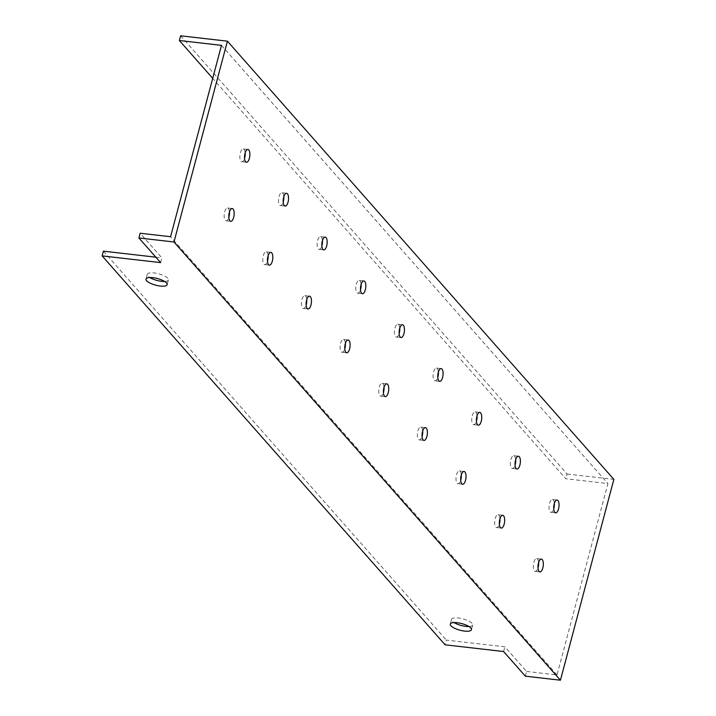 <?xml version="1.0" encoding="UTF-8"?>
<svg xmlns="http://www.w3.org/2000/svg" width="716" height="716" viewBox="0 0 716 716"><rect width="100%" height="100%" fill="white"/><g stroke="black" fill="none" stroke-linecap="round" stroke-linejoin="round"><path stroke-width="0.54" stroke-dasharray="3.58 2.69" d="M160.626 262.602L161.888 257.876L140.148 233.228M155.855 257.187L161.888 257.876M525.338 676.173L526.591 671.447L504.861 646.799L446.363 640.095L445.11 644.821M503.599 651.524L504.861 646.799M526.591 671.447L557.012 674.937L607.929 483.577L565.81 478.744L212.715 78.33M180.629 35.8L567.072 474.019L565.81 478.744M567.072 474.019L613.863 479.389M103.39 251.164L446.363 640.095M557.012 674.937L170.569 236.719M164.599 281.46A10.937 3.419 -165.1 0 0 168.403 279.938A10.937 3.419 -165.1 0 0 154.137 272.939A10.937 3.419 -165.1 0 0 147.263 274.317A10.937 3.419 -165.1 0 0 149.805 277.522M468.89 626.518A10.937 3.419 -165.1 0 0 472.685 624.996A10.937 3.419 -165.1 0 0 458.419 617.989A10.937 3.419 -165.1 0 0 451.545 619.367A10.937 3.419 -165.1 0 0 454.087 622.58M245.176 152.902A6.435 2.595 96.5 0 0 243.261 148.937A6.435 2.595 96.5 0 0 240.12 153.931A6.435 2.595 96.5 0 0 240.961 161.234A6.435 2.595 96.5 0 0 241.793 161.718A6.435 2.595 96.5 0 0 244.559 158.29M229.46 211.963A6.435 2.595 96.5 0 0 227.545 207.998A6.435 2.595 96.5 0 0 224.403 212.992A6.435 2.595 96.5 0 0 225.245 220.295A6.435 2.595 96.5 0 0 226.077 220.788A6.435 2.595 96.5 0 0 228.843 217.351M283.822 196.73A6.435 2.595 96.5 0 0 281.907 192.756A6.435 2.595 96.5 0 0 278.757 197.75A6.435 2.595 96.5 0 0 279.598 205.053A6.435 2.595 96.5 0 0 280.439 205.546A6.435 2.595 96.5 0 0 283.205 202.109M268.106 255.791A6.435 2.595 96.5 0 0 266.191 251.817A6.435 2.595 96.5 0 0 263.041 256.811A6.435 2.595 96.5 0 0 263.882 264.123A6.435 2.595 96.5 0 0 264.723 264.607A6.435 2.595 96.5 0 0 267.489 261.179M322.469 240.549A6.435 2.595 96.5 0 0 320.553 236.575A6.435 2.595 96.5 0 0 317.403 241.569A6.435 2.595 96.5 0 0 318.244 248.882A6.435 2.595 96.5 0 0 319.085 249.365A6.435 2.595 96.5 0 0 321.851 245.937M306.752 299.61A6.435 2.595 96.5 0 0 304.837 295.645A6.435 2.595 96.5 0 0 301.687 300.63A6.435 2.595 96.5 0 0 302.528 307.943A6.435 2.595 96.5 0 0 303.369 308.426A6.435 2.595 96.5 0 0 306.135 304.998M361.115 284.368A6.435 2.595 96.5 0 0 359.199 280.404A6.435 2.595 96.5 0 0 356.049 285.389A6.435 2.595 96.5 0 0 356.89 292.701A6.435 2.595 96.5 0 0 357.731 293.184A6.435 2.595 96.5 0 0 360.488 289.756M345.398 343.429A6.435 2.595 96.5 0 0 343.483 339.465A6.435 2.595 96.5 0 0 340.333 344.459A6.435 2.595 96.5 0 0 341.174 351.762A6.435 2.595 96.5 0 0 342.015 352.254A6.435 2.595 96.5 0 0 344.781 348.817M399.752 328.188A6.435 2.595 96.5 0 0 397.836 324.223A6.435 2.595 96.5 0 0 394.695 329.217A6.435 2.595 96.5 0 0 395.536 336.52A6.435 2.595 96.5 0 0 396.369 337.012A6.435 2.595 96.5 0 0 399.134 333.575M384.036 387.258A6.435 2.595 96.5 0 0 382.12 383.284A6.435 2.595 96.5 0 0 378.979 388.278A6.435 2.595 96.5 0 0 379.82 395.581A6.435 2.595 96.5 0 0 380.661 396.073A6.435 2.595 96.5 0 0 383.418 392.637M438.398 372.016A6.435 2.595 96.5 0 0 436.483 368.042A6.435 2.595 96.5 0 0 433.341 373.036A6.435 2.595 96.5 0 0 434.182 380.348A6.435 2.595 96.5 0 0 435.015 380.831A6.435 2.595 96.5 0 0 437.78 377.404M422.682 431.077A6.435 2.595 96.5 0 0 420.766 427.112A6.435 2.595 96.5 0 0 417.625 432.097A6.435 2.595 96.5 0 0 418.466 439.409A6.435 2.595 96.5 0 0 419.299 439.892A6.435 2.595 96.5 0 0 422.064 436.465M477.044 415.835A6.435 2.595 96.5 0 0 475.129 411.87A6.435 2.595 96.5 0 0 471.978 416.855A6.435 2.595 96.5 0 0 472.82 424.167A6.435 2.595 96.5 0 0 473.661 424.651A6.435 2.595 96.5 0 0 476.426 421.223M461.328 474.896A6.435 2.595 96.5 0 0 459.412 470.931A6.435 2.595 96.5 0 0 456.262 475.916A6.435 2.595 96.5 0 0 457.103 483.228A6.435 2.595 96.5 0 0 457.945 483.712A6.435 2.595 96.5 0 0 460.71 480.284M515.69 459.654A6.435 2.595 96.5 0 0 513.775 455.689A6.435 2.595 96.5 0 0 510.624 460.683A6.435 2.595 96.5 0 0 511.466 467.987A6.435 2.595 96.5 0 0 512.307 468.47A6.435 2.595 96.5 0 0 515.072 465.042M499.974 518.715A6.435 2.595 96.5 0 0 498.059 514.75A6.435 2.595 96.5 0 0 494.908 519.744A6.435 2.595 96.5 0 0 495.749 527.048A6.435 2.595 96.5 0 0 496.591 527.54A6.435 2.595 96.5 0 0 499.356 524.103M554.336 503.482A6.435 2.595 96.5 0 0 552.421 499.508A6.435 2.595 96.5 0 0 549.27 504.503A6.435 2.595 96.5 0 0 550.112 511.806A6.435 2.595 96.5 0 0 550.953 512.298A6.435 2.595 96.5 0 0 553.71 508.861M538.62 562.543A6.435 2.595 96.5 0 0 536.705 558.57A6.435 2.595 96.5 0 0 533.554 563.564A6.435 2.595 96.5 0 0 534.396 570.876A6.435 2.595 96.5 0 0 535.237 571.359A6.435 2.595 96.5 0 0 538.002 567.931M221.486 45.359L607.929 483.577M241.793 161.718L246.474 162.255M243.261 148.937L247.942 149.474M226.077 220.788L230.758 221.325M227.545 207.998L232.226 208.535M280.439 205.546L285.12 206.083M281.907 192.756L286.588 193.293M264.723 264.607L269.404 265.144M266.191 251.817L270.872 252.354M319.085 249.365L323.766 249.902M320.553 236.575L325.234 237.112M303.369 308.426L308.05 308.963M304.837 295.645L309.518 296.182M357.731 293.184L362.412 293.721M359.199 280.404L363.871 280.94M342.015 352.254L346.696 352.791M343.483 339.465L348.155 340.002M396.369 337.012L401.05 337.549M397.836 324.223L402.517 324.76M380.661 396.073L385.333 396.61M382.12 383.284L386.801 383.821M435.015 380.831L439.696 381.368M436.483 368.042L441.163 368.579M419.299 439.892L423.979 440.43M420.766 427.112L425.447 427.64M473.661 424.651L478.342 425.188M475.129 411.87L479.81 412.407M457.945 483.712L462.625 484.249M459.412 470.931L464.093 471.468M512.307 468.47L516.988 469.007M513.775 455.689L518.456 456.226M496.591 527.54L501.272 528.077M498.059 514.75L502.739 515.287M550.953 512.298L555.625 512.835M552.421 499.508L557.093 500.045M535.237 571.359L539.918 571.896M536.705 558.57L541.377 559.107M451.545 619.367L450.292 624.092M472.685 624.996L471.432 629.722M147.263 274.317L146.001 279.043M168.403 279.938L167.15 284.664"/><path stroke-width="1.07" d="M212.715 78.33L179.367 40.526L221.486 45.359L170.569 236.719L140.148 233.228L138.895 237.954L160.626 262.602L102.137 255.889L103.39 251.164L155.855 257.187M102.137 255.889L445.11 644.821L503.599 651.524L525.338 676.173L560.431 680.2L613.863 479.389L227.419 41.17L180.629 35.8L179.367 40.526M149.805 277.522A10.937 3.419 -165.1 0 0 164.599 281.46M454.087 622.58A10.937 3.419 -165.1 0 0 468.89 626.518M244.559 158.29A6.435 2.595 96.5 0 0 245.176 152.902M245.633 161.771A6.435 2.595 -83.5 0 1 244.791 154.468A6.435 2.595 -83.5 0 1 247.942 149.474A6.435 2.595 -83.5 0 1 249.786 156.16A6.435 2.595 -83.5 0 1 246.474 162.255A6.435 2.595 -83.5 0 1 245.633 161.771M228.843 217.351A6.435 2.595 96.5 0 0 229.46 211.963M229.925 220.832A6.435 2.595 -83.5 0 1 229.084 213.529A6.435 2.595 -83.5 0 1 232.226 208.535A6.435 2.595 -83.5 0 1 234.069 215.221A6.435 2.595 -83.5 0 1 230.758 221.325A6.435 2.595 -83.5 0 1 229.925 220.832M283.205 202.109A6.435 2.595 96.5 0 0 283.822 196.73M284.279 205.59A6.435 2.595 -83.5 0 1 283.438 198.287A6.435 2.595 -83.5 0 1 286.588 193.293A6.435 2.595 -83.5 0 1 288.432 199.979A6.435 2.595 -83.5 0 1 285.12 206.083A6.435 2.595 -83.5 0 1 284.279 205.59M267.489 261.179A6.435 2.595 96.5 0 0 268.106 255.791M268.563 264.66A6.435 2.595 -83.5 0 1 267.721 257.348A6.435 2.595 -83.5 0 1 270.872 252.354A6.435 2.595 -83.5 0 1 272.715 259.049A6.435 2.595 -83.5 0 1 269.404 265.144A6.435 2.595 -83.5 0 1 268.563 264.66M321.851 245.937A6.435 2.595 96.5 0 0 322.469 240.549M322.925 249.419A6.435 2.595 -83.5 0 1 322.084 242.106A6.435 2.595 -83.5 0 1 325.234 237.112A6.435 2.595 -83.5 0 1 327.078 243.807A6.435 2.595 -83.5 0 1 323.766 249.902A6.435 2.595 -83.5 0 1 322.925 249.419M306.135 304.998A6.435 2.595 96.5 0 0 306.752 299.61M307.209 308.48A6.435 2.595 -83.5 0 1 306.367 301.168A6.435 2.595 -83.5 0 1 309.518 296.182A6.435 2.595 -83.5 0 1 311.362 302.868A6.435 2.595 -83.5 0 1 308.05 308.963A6.435 2.595 -83.5 0 1 307.209 308.48M360.488 289.756A6.435 2.595 96.5 0 0 361.115 284.368M361.571 293.238A6.435 2.595 -83.5 0 1 360.73 285.926A6.435 2.595 -83.5 0 1 363.871 280.94A6.435 2.595 -83.5 0 1 365.724 287.626A6.435 2.595 -83.5 0 1 362.412 293.721A6.435 2.595 -83.5 0 1 361.571 293.238M344.781 348.817A6.435 2.595 96.5 0 0 345.398 343.429M345.855 352.299A6.435 2.595 -83.5 0 1 345.014 344.996A6.435 2.595 -83.5 0 1 348.155 340.002A6.435 2.595 -83.5 0 1 350.008 346.687A6.435 2.595 -83.5 0 1 346.696 352.791A6.435 2.595 -83.5 0 1 345.855 352.299M399.134 333.575A6.435 2.595 96.5 0 0 399.752 328.188M400.217 337.057A6.435 2.595 -83.5 0 1 399.376 329.754A6.435 2.595 -83.5 0 1 402.517 324.76A6.435 2.595 -83.5 0 1 404.361 331.445A6.435 2.595 -83.5 0 1 401.05 337.549A6.435 2.595 -83.5 0 1 400.217 337.057M383.418 392.637A6.435 2.595 96.5 0 0 384.036 387.258M384.501 396.118A6.435 2.595 -83.5 0 1 383.66 388.815A6.435 2.595 -83.5 0 1 386.801 383.821A6.435 2.595 -83.5 0 1 388.654 390.515A6.435 2.595 -83.5 0 1 385.333 396.61A6.435 2.595 -83.5 0 1 384.501 396.118M437.78 377.404A6.435 2.595 96.5 0 0 438.398 372.016M438.854 380.885A6.435 2.595 -83.5 0 1 438.013 373.573A6.435 2.595 -83.5 0 1 441.163 368.579A6.435 2.595 -83.5 0 1 443.007 375.274A6.435 2.595 -83.5 0 1 439.696 381.368A6.435 2.595 -83.5 0 1 438.854 380.885M422.064 436.465A6.435 2.595 96.5 0 0 422.682 431.077M423.147 439.946A6.435 2.595 -83.5 0 1 422.297 432.634A6.435 2.595 -83.5 0 1 425.447 427.64A6.435 2.595 -83.5 0 1 427.291 434.335A6.435 2.595 -83.5 0 1 423.979 440.43A6.435 2.595 -83.5 0 1 423.147 439.946M476.426 421.223A6.435 2.595 96.5 0 0 477.044 415.835M477.5 424.704A6.435 2.595 -83.5 0 1 476.659 417.392A6.435 2.595 -83.5 0 1 479.81 412.407A6.435 2.595 -83.5 0 1 481.653 419.093A6.435 2.595 -83.5 0 1 478.342 425.188A6.435 2.595 -83.5 0 1 477.5 424.704M460.71 480.284A6.435 2.595 96.5 0 0 461.328 474.896M461.784 483.765A6.435 2.595 -83.5 0 1 460.943 476.453A6.435 2.595 -83.5 0 1 464.093 471.468A6.435 2.595 -83.5 0 1 465.937 478.154A6.435 2.595 -83.5 0 1 462.625 484.249A6.435 2.595 -83.5 0 1 461.784 483.765M515.072 465.042A6.435 2.595 96.5 0 0 515.69 459.654M516.147 468.524A6.435 2.595 -83.5 0 1 515.305 461.22A6.435 2.595 -83.5 0 1 518.456 456.226A6.435 2.595 -83.5 0 1 520.299 462.912A6.435 2.595 -83.5 0 1 516.988 469.007A6.435 2.595 -83.5 0 1 516.147 468.524M499.356 524.103A6.435 2.595 96.5 0 0 499.974 518.715M500.43 527.585A6.435 2.595 -83.5 0 1 499.589 520.281A6.435 2.595 -83.5 0 1 502.739 515.287A6.435 2.595 -83.5 0 1 504.583 521.973A6.435 2.595 -83.5 0 1 501.272 528.077A6.435 2.595 -83.5 0 1 500.43 527.585M553.71 508.861A6.435 2.595 96.5 0 0 554.336 503.482M554.793 512.343A6.435 2.595 -83.5 0 1 553.951 505.04A6.435 2.595 -83.5 0 1 557.093 500.045A6.435 2.595 -83.5 0 1 558.945 506.74A6.435 2.595 -83.5 0 1 555.625 512.835A6.435 2.595 -83.5 0 1 554.793 512.343M538.002 567.931A6.435 2.595 96.5 0 0 538.62 562.543M539.076 571.413A6.435 2.595 -83.5 0 1 538.235 564.101A6.435 2.595 -83.5 0 1 541.377 559.107A6.435 2.595 -83.5 0 1 543.229 565.801A6.435 2.595 -83.5 0 1 539.918 571.896A6.435 2.595 -83.5 0 1 539.076 571.413M457.166 622.714A10.937 3.419 14.9 0 1 471.432 629.722A10.937 3.419 14.9 0 1 459.976 630.214A10.937 3.419 14.9 0 1 450.292 624.092A10.937 3.419 14.9 0 1 457.166 622.714M152.884 277.665A10.937 3.419 14.9 0 1 167.15 284.664A10.937 3.419 14.9 0 1 155.694 285.165A10.937 3.419 14.9 0 1 146.001 279.043A10.937 3.419 14.9 0 1 152.884 277.665M138.895 237.954L173.988 241.981L227.419 41.17M173.988 241.981L560.431 680.2"/></g></svg>
